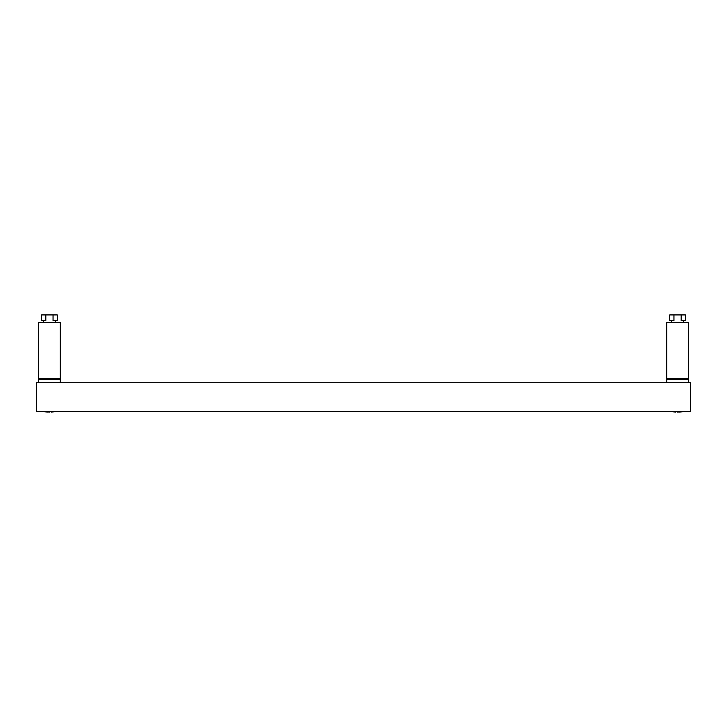 <?xml version="1.0" encoding="UTF-8"?>
<svg xmlns="http://www.w3.org/2000/svg" width="727" height="727" viewBox="0 0 727 727"><rect width="100%" height="100%" fill="white"/><g stroke="black" fill="none" stroke-linecap="round" stroke-linejoin="round"><path stroke-width="1.09" d="M690.65 382.711L36.35 382.711L36.35 411.5L690.65 411.5L690.65 382.711M57.288 314.927L57.288 320.689L53.053 320.689L53.053 314.927L57.288 314.927M43.611 322.515L43.611 320.689M55.261 320.689L55.261 322.515M45.819 314.927L45.819 320.689L41.584 320.689L41.584 314.927L53.053 314.927M60.232 382.711L60.232 322.515L38.64 322.515L38.64 382.711M60.232 378.531L38.64 378.531M60.232 379.439L38.64 379.439M685.416 314.927L685.416 320.689L681.181 320.689L681.181 314.927L685.416 314.927M671.739 322.515L671.739 320.689M683.389 320.689L683.389 322.515M673.947 314.927L673.947 320.689L669.712 320.689L669.712 314.927L681.181 314.927M688.36 382.711L688.36 322.515L666.768 322.515L666.768 382.711M688.36 378.531L666.768 378.531M688.36 379.439L666.768 379.439M49.436 412.055L44.02 411.791L58.396 411.5L51.472 412.055M675.528 412.055L668.604 411.5L682.98 411.791L677.564 412.055M47.4 412.055L40.476 411.5L47.4 412.055M679.6 412.055L686.524 411.5L679.6 412.055"/></g></svg>
